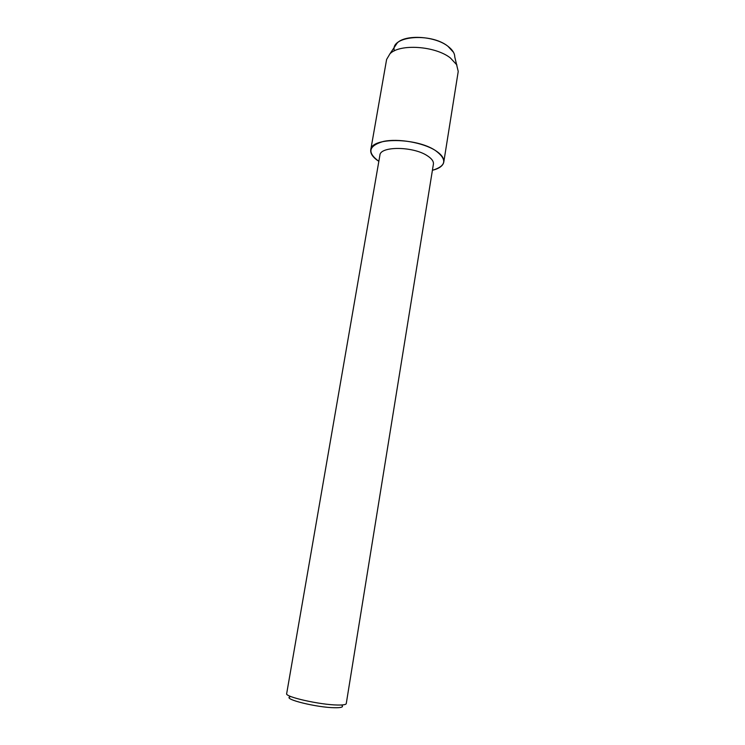 <?xml version="1.0" encoding="UTF-8"?>
<svg xmlns="http://www.w3.org/2000/svg" width="745" height="745" viewBox="0 0 745 745"><rect width="100%" height="100%" fill="white"/><g stroke="black" fill="none" stroke-linecap="round" stroke-linejoin="round"><path stroke-width="1.12" d="M394.384 50.846C389.672 36.105 430.582 32.175 447.969 46.302C452.494 49.766 454.757 53.314 454.767 56.955L458.231 71.445L443.787 162.075C442.996 165.856 439.205 168.594 432.407 170.298C446.432 166.014 447.41 159.402 435.359 150.471C441.478 154.411 444.281 158.285 443.787 162.075M427.099 155.612C431.662 158.499 433.767 161.339 433.404 164.133L346.257 703.615C345.997 704.668 343.063 705.133 337.466 705.021C319.884 704.807 284.59 696.817 286.667 693.642L379.903 155.183C380.155 146.085 412.888 146.197 427.099 155.612M289.973 696.854C282.765 699.108 317.025 707.573 334.607 707.731C341.024 707.825 343.519 707.098 342.085 705.571M378.842 161.33C366.931 152.52 368.43 145.89 383.34 141.448C398.119 138.235 422.899 142.537 435.359 150.471C416.045 137.415 371.01 137.341 370.759 149.857C370.274 153.684 372.966 157.512 378.842 161.33M394.599 46.879L397.262 42.94C405.625 34.196 435.182 36.058 447.969 46.302L453.537 52.355M370.759 149.857L386.608 59.46L389.97 53.761C399.72 43.582 435.099 45.873 450.315 57.896L456.909 64.964M397.262 42.94L389.97 53.761"/></g></svg>
